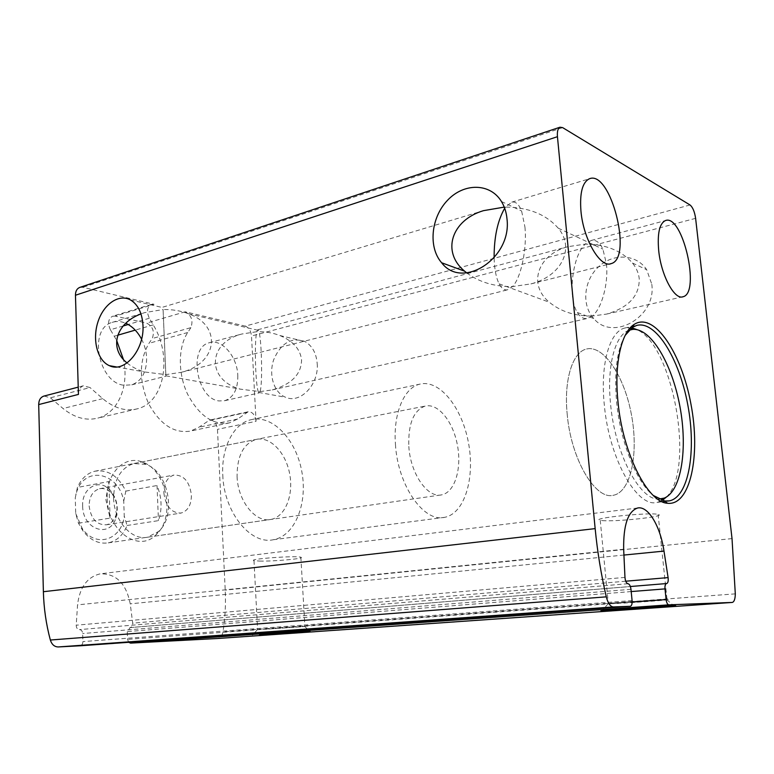 <?xml version="1.0" encoding="UTF-8"?>
<svg xmlns="http://www.w3.org/2000/svg" width="774" height="774" viewBox="0 0 774 774"><rect width="100%" height="100%" fill="white"/><g stroke="black" fill="none" stroke-linecap="round" stroke-linejoin="round"><path stroke-width="0.58" stroke-dasharray="3.87 2.9" d="M606.419 263.779C608.674 283.768 601.495 309.116 592.245 316.015L606.545 314.099C628.759 307.52 639.643 295.687 639.227 278.582C638.618 273.077 636.373 267.901 632.484 263.044C621.474 250.573 605.703 244.265 585.154 244.129L591.23 240.453C595.893 239.553 599.792 242.456 602.898 249.151L606.419 263.779M592.245 316.015L587.263 318.472C583.412 319.033 580.113 317.05 577.356 312.512C567.661 297.758 572.044 256.494 585.154 244.129L567.932 246.683C537.785 254.511 527.5 284.397 549.346 302.247C560.763 311.612 575.063 316.208 592.245 316.015M260.025 391.605L272.284 389.912C291.469 384.301 301.231 374.364 301.57 360.094C300.428 349.297 293.182 341.102 279.849 335.519C272.7 332.772 265.018 331.504 256.784 331.717L257.81 329.753L258.458 330.421C261.612 335.171 262.841 384.688 260.025 391.605L259.184 392.892L258.651 392.428C255.555 388.384 254.095 341.547 256.784 331.717L242.01 333.981C207.442 342.553 206.136 380.082 240.53 389.177L260.025 391.605M524.936 227.024C527.171 249.218 520.834 278.205 512.533 286.574L530.906 283.903C561.808 276.018 575.198 248.077 558.218 228.175C546.067 214.359 528.497 207.326 505.509 207.084L511.788 202.14C515.668 201.346 518.948 204.297 521.608 210.983L524.936 227.024M466.732 272.903C479.27 282.21 494.538 286.777 512.533 286.574L507.386 289.853C504.193 290.327 501.426 288.315 499.095 283.826C496.076 277.663 494.412 269.013 494.112 257.848M504.687 208.264L505.509 207.084L504.251 207.113M127.052 362.958C131.793 366.886 137.578 369.885 144.399 371.946L165.81 374.626L181.29 372.304C217.929 363.432 222.177 325.535 188.382 313.722C180.565 310.732 172.138 309.339 163.091 309.542L165.897 376.193L163.091 309.542L144.486 312.667L140.984 313.915M237.812 375.487C237.995 389.041 233.661 397.439 224.808 400.68L219.052 400.932C196.673 398.929 187.976 347.4 209.203 342.776C221.78 338.373 237.279 356.533 237.812 375.487M141.584 339.176C144.641 345.156 146.325 351.435 146.625 358.023C146.654 372.11 141.71 381.05 131.783 384.823L123.975 385.249C98.192 382.84 88.013 328.602 112.172 322.39C116.535 320.968 121.063 321.258 125.756 323.271M79.974 287.348L82.992 287.309L154.045 304.308L115.249 316.131L146.654 323.087C152.884 326.435 154.761 331.572 152.255 338.519L149.005 343.298C139.039 360.529 138.856 380.556 148.453 403.37C160.015 424.491 174.044 433.721 190.53 431.079L198.86 427.267L209.541 420.118C213.885 419.992 216.527 423.068 217.465 429.357L225.215 590.117C225.892 604.184 225.137 618.107 222.97 631.884C222.206 635.764 220.435 637.97 217.668 638.492L217.591 638.502M690.021 204.965L245.223 326.125L185.238 311.777C191.449 315.27 193.336 320.552 190.897 327.644L152.255 338.519M245.223 326.125C248.793 327.489 250.882 330.769 251.502 335.984L256.059 421.288L217.465 429.357M107.218 498.698C107.392 530.935 138.798 552.984 155.932 534.873C176.008 517.738 167.078 469.895 142.339 462.068C124.682 454.715 105.883 473.311 107.218 498.698M128.687 642.304L127.565 639.372L127.284 631.594L130.196 627.579C131.977 627.095 132.809 625.615 132.693 623.147L130.235 603.836C126.191 583.441 116.168 573.447 100.156 573.853C87.21 577.007 79.674 587.35 77.545 604.871L76.21 625.189C76.287 627.898 77.361 629.368 79.441 629.61C81.328 629.765 82.402 631.071 82.663 633.519L82.905 641.588C82.808 643.968 81.86 645.371 80.07 645.787L630.365 606.284M44.147 396.027L50.368 397.817L63.042 408.508C74.633 417.834 86.253 421.027 97.892 418.086C118.19 412.91 129.345 386.003 123.443 359.494M123.153 325.989L110.411 329.753L116.622 340.318M110.411 329.753C107.47 323.368 108.166 318.869 112.511 316.256L115.249 316.131M651.785 284.252C656.652 316.934 612.602 341.798 593.784 318.53C581.438 305.372 583.644 280.73 598.379 266.982C612.892 252.953 636.402 253.882 646.687 269.71L651.785 284.252M317.195 363.519C319.101 384.417 300.235 404.096 285.558 397.256C273.948 392.699 268.423 374.897 273.686 359.736C280.933 343.095 291.295 337 304.753 341.45C312.096 345.552 316.247 352.905 317.195 363.519M78.455 394.411C78.513 389.883 80.167 387 83.418 385.771L90.036 387.561L50.368 397.817M154.045 304.308L151.317 304.405C147.031 307.036 146.363 311.651 149.334 318.24L153.242 324.887C172.573 356.05 164.659 402.257 137.462 408.788C125.901 411.72 114.329 408.333 102.729 398.649L90.036 387.561M190.897 327.644L187.714 332.52C178.001 347.197 177.836 373.503 187.56 394.101C199.17 415.851 213.131 425.439 229.433 422.856L237.647 419.015L248.154 411.768C252.459 411.671 255.091 414.845 256.059 421.288M259.571 561.082C274.035 561.469 306.136 558.518 300.863 557.241C296.481 555.422 247.148 558.992 253.988 560.628L259.571 561.082M263.179 629.397L304.898 626.524L263.179 629.397M602.298 520.583C615.756 522.034 668.146 516.326 658.123 514.4C649.609 512.059 588.956 518.328 600.247 520.302L602.298 520.583M610.376 603.739C623.805 603.362 676.94 599.531 667.033 599.637L666.685 599.647C657.223 599.695 598.699 603.846 608.054 603.788L610.376 603.739M629.078 330.217C615.078 334.794 606.593 366.073 610.589 404.231C615.011 453.661 639.73 500.343 658.78 499.095M631.836 327.808L624.734 328.041C609.593 331.591 600.082 364.312 604.301 404.773C609.032 458.847 637.283 508.373 657.3 502.374L662.225 500.468M666.472 496.985C695.313 469.576 673.38 345.659 637.012 329.656M625.179 335.384C616.897 349.974 614.063 372.371 616.675 402.557C620.419 442.196 636.712 482.589 653.343 495.505M113.623 498.185C113.952 520.892 131.754 540.813 147.582 537.195L158.409 531.603C176.927 515.852 168.655 471.55 145.851 464.381L133.825 463.539C120.734 467.796 114.001 479.348 113.623 498.185M237.067 476.542C237.87 501.184 255.643 523.098 270.91 519.441C285.219 516.848 293.781 495.196 289.679 473.872C285.809 452.5 270.116 435.994 255.971 439.458C243.346 443.763 237.047 456.128 237.067 476.542M222.786 475.159C223.918 512.214 250.602 544.973 273.27 539.739C295.107 536.005 307.936 503.245 301.773 471.298C295.978 439.274 272.361 414.264 250.853 419.74C233.835 423.552 221.19 447.372 222.786 475.159M567.168 413.897C570.873 459.088 595.487 500.468 613.54 495.234C631.033 491.809 638.792 453.293 631.449 414.767C624.395 376.183 603.497 344.382 586.237 349.093C572.567 352.228 563.791 379.995 567.168 413.897C570.873 459.088 595.487 500.468 613.54 495.234C631.033 491.809 638.792 453.293 631.449 414.767C624.395 376.183 603.497 344.382 586.237 349.093C572.567 352.228 563.791 379.995 567.168 413.897M75.717 513.501L82.276 528.526C95.87 548.514 121.702 539.923 124.256 516.142L123.724 501.213C118.683 471.25 82.595 464.922 75.949 494.644L75.262 497.963L75.717 513.501L78.484 523.214L82.712 530.558C90.094 540.146 98.598 544.248 108.225 542.864C116.835 540.997 123.114 535.202 127.052 525.488L124.256 516.142M82.663 506.157C82.615 529.629 109.966 538.675 115.897 518.029C118.741 508.083 117.058 499.066 110.846 490.987C100.368 477.616 81.522 487.194 82.663 506.157M123.724 501.213L125.814 491.113C118.383 475.971 108.05 469.334 94.834 471.221C87.123 473.195 81.318 478.603 77.419 487.446L75.262 497.963M408.817 446.434C410.394 473.746 427.703 498.504 441.683 494.847C454.822 492.361 461.943 468.744 457.424 445.156C453.129 421.53 438.103 402.819 425.11 406.108C413.539 410.394 408.111 423.842 408.817 446.434M78.484 523.214L110.072 518.116L105.845 499.549L108.834 481.554L77.419 487.446M127.052 525.488L158.447 520.641C162.347 509.176 161.872 497.479 157.035 485.53L158.447 520.641M125.814 491.113L157.035 485.53M163.856 492.932C165.723 506.448 171.46 513.162 181.058 513.056C187.908 510.946 191.352 504.938 191.401 495.041C189.533 481.496 183.719 474.839 173.957 475.062C167.329 477.2 163.962 483.16 163.856 492.932M89.116 505.848C90.839 518.677 96.566 524.995 106.29 524.811C110.759 523.775 113.942 520.66 115.858 515.455C118.161 507.415 116.797 500.12 111.775 493.589C108.137 489.536 104.055 487.92 99.556 488.742C92.812 490.851 89.339 496.56 89.116 505.848M395.456 444.44C397.768 485.588 423.794 522.624 444.566 517.342C464.623 513.704 475.217 477.993 468.454 442.718C462.03 407.376 439.458 378.999 419.692 384.175C404.047 387.716 393.028 413.577 395.456 444.44M110.072 518.116L108.834 481.554M562.65 127.623L82.992 287.309M185.238 311.777L146.654 323.087M695.613 218.336L251.502 335.984M732.02 538.598L225.215 590.117M735.3 593.861L222.97 631.884M632.155 602.075L127.565 639.372M631.187 591.568L127.284 631.594M130.196 627.579L666.443 583.557M129.838 627.608L630.365 586.518L130.013 627.588M625.731 581.206L132.693 623.147M623.931 555.055L130.235 603.836M623.66 549.25L77.545 604.871M624.966 577.404L76.21 625.189M627.995 583.722L79.441 629.61M630.965 589.324L82.663 633.519M632.087 600.566L82.905 641.588M102.729 398.649L63.042 408.508M153.242 324.887L135.227 330.121M117.764 335.2L114.31 336.206M149.334 318.24L128.184 324.5M246.819 412.407L208.177 420.746M237.647 419.015L198.86 427.267M187.714 332.52L149.005 343.298M606.545 314.099L682.387 296.897M591.23 240.453L665.388 220.59M272.284 389.912L587.263 318.472M257.81 329.753L567.932 246.683M530.906 283.903L610.26 263.837M511.788 202.14L589.343 178.794M181.29 372.304L507.386 289.853M162.956 307.114L483.46 210.663M224.808 400.68L259.184 392.892M209.203 342.776L242.01 333.981M131.783 384.823L165.897 376.193M112.172 322.39L144.486 312.667M732.291 602.433L217.668 638.492M637.602 508.005L100.156 573.853M83.418 385.771L78.232 387.126M137.462 408.788L97.892 418.086M151.317 304.405L112.511 316.256M248.154 411.768L209.541 420.118M229.433 422.856L190.53 431.079M165.888 375.806L240.53 389.177M188.382 313.722L258.458 330.421M116.468 366.944L144.399 371.946M130.419 299.915L162.966 307.675M258.651 392.428L285.558 397.256M279.849 335.519L304.753 341.45M577.356 312.512L593.784 318.53M632.484 263.044L646.687 269.71M501.455 201.511L521.608 210.983M499.095 283.826L549.346 302.247M558.218 228.175L602.898 249.151M253.988 560.628L257.587 629.581M300.863 557.241L304.898 626.524M257.442 629.581L252.556 635.164M304.714 626.524L310.21 631.545M600.247 520.302L608.335 603.788M658.123 514.4L667.033 599.637M608.054 603.788L602.414 610.512M666.685 599.647L673.883 605.81M630.733 328.669L627.511 327.528M661.606 500.275L660.019 501.571M657.3 502.374L662.273 501.755M665.263 501.388L667.488 501.107M624.734 328.041L631.449 326.58M633.084 326.222L636.586 325.457M145.851 464.381L142.339 462.068M158.409 531.603L155.932 534.873M147.582 537.195L270.91 519.441M133.825 463.539L255.971 439.458M273.27 539.739L444.566 517.342M250.853 419.74L419.692 384.175M75.949 494.644L75.862 494.093M82.276 528.526L82.712 530.558M108.225 542.864L441.683 494.847M94.834 471.221L425.11 406.108M106.29 524.811L181.058 513.056M99.556 488.742L173.957 475.062M111.775 493.589L110.846 490.987M115.858 515.455L115.897 518.029"/><path stroke-width="1.16" d="M658.693 250.544C661.064 275.263 674.541 300.283 683.016 296.752C700.876 293.085 682.581 213.45 665.388 220.59C659.477 223.493 657.252 233.477 658.693 250.544M580.945 211.06C583.325 239.35 600.46 268.355 611.15 263.615C633.161 258.332 610.609 169.516 589.343 178.794C582.406 182.258 579.61 193.007 580.945 211.06M494.112 257.848C494.044 237.25 497.576 220.725 504.687 208.264M504.251 207.113L483.46 210.663C451.426 220.145 441.209 251.976 464.642 271.19L466.732 272.903M125.756 323.271C132.257 326.251 137.53 331.553 141.584 339.176M140.984 313.915C115.819 323.164 108.495 348.271 127.052 362.958M557.444 136.698C557.057 131.464 557.899 128.31 559.97 127.217L562.65 127.623L690.021 204.965C692.759 207.229 694.617 211.679 695.613 218.336L732.02 538.598L735.3 593.861C735.213 598.999 734.207 601.853 732.291 602.433L668.813 604.842C667.478 604.562 666.578 602.811 666.114 599.569L664.992 588.888C664.789 585.792 665.272 584.022 666.462 583.557L666.724 583.538C668.01 582.957 668.475 580.984 668.097 577.607L663.995 551.098C660.348 526.136 648.099 505.577 637.602 508.005C627.966 511.324 623.322 525.072 623.66 549.25L624.966 577.404C625.334 581.177 626.35 583.286 627.995 583.722C629.494 584.051 630.481 585.908 630.965 589.324L632.087 600.566C632.29 603.875 631.719 605.781 630.365 606.284L613.376 606.932C610.347 606.652 607.977 603.285 606.284 596.841C601.117 574.511 597.402 551.775 595.158 528.623L557.444 136.698L75.455 295.242C75.465 291.276 76.858 288.683 79.616 287.473L79.974 287.348M217.591 638.502L130.564 643.117L128.687 642.304M80.07 645.787L58.273 646.948C54.461 646.87 51.819 644.558 50.349 640.03C46.14 624.308 43.818 608.209 43.383 591.713L38.7 404.579C38.787 400.177 40.461 397.362 43.731 396.133L44.147 396.027M116.622 340.318L123.443 359.494M506.999 218.936C512.011 258.506 462.136 290.231 441.635 262.754C428.109 247.322 430.924 217.591 447.478 200.35C463.8 182.79 490.097 182.77 501.455 201.511C504.551 206.59 506.399 212.395 506.999 218.936M142.967 325.37C144.564 349.819 124.498 373.349 109.415 365.686C97.466 360.636 92.125 340.028 97.853 322.216C103.387 304.308 118.78 293.452 130.419 299.915C137.985 304.482 142.174 312.967 142.967 325.37M75.455 295.242L78.455 394.411L38.7 404.579M605.123 610.609C621.87 609.941 687.66 605.374 673.883 605.81C662.438 606.071 590.494 610.996 602.269 610.696L605.123 610.609M259.522 634.961L310.21 631.545L259.522 634.961M617.991 401.803C622.673 453.254 647.674 502.423 667.517 503.264C690.418 506.002 700.799 455.393 690.959 404.202C681.652 352.886 654.069 311.409 634.109 324.441C621.222 332.375 614.043 364.148 617.991 401.803M658.78 499.095L664.266 498.098C681.468 491.074 687.873 448.456 679.872 406.234C672.093 363.964 650.992 327.934 632.755 329.385L629.078 330.217M662.225 500.468L666.472 496.985M637.012 329.656L631.836 327.808M653.343 495.505L664.808 501.01L669.355 500.875C688.792 496.995 696.552 450.836 687.786 404.812C679.34 358.71 655.742 320.078 636.586 325.457L632.377 327.431L625.179 335.384M595.158 528.623L43.383 591.713M732.136 602.443L217.455 638.511M668.813 604.842L130.564 643.117M666.114 599.569L632.155 602.075M664.992 588.888L631.187 591.568M666.443 583.557L630.365 586.518L666.462 583.557M668.097 577.607L625.731 581.206M663.995 551.098L623.931 555.055M630.259 606.294L79.925 645.806M613.376 606.932L58.273 646.948M606.284 596.841L50.349 640.03M135.227 330.121L117.764 335.2M128.184 324.5L123.153 325.989M682.387 296.897L683.016 296.752M610.26 263.837L611.15 263.615M559.97 127.217L79.616 287.473M78.232 387.126L43.731 396.133M109.415 365.686L116.468 366.944M441.635 262.754L464.642 271.19M632.755 329.385L630.733 328.669M664.266 498.098L661.606 500.275M662.273 501.755L665.263 501.388M667.488 501.107L669.355 500.875M631.449 326.58L633.084 326.222M664.808 501.01L667.517 503.264M632.377 327.431L634.109 324.441"/></g></svg>
